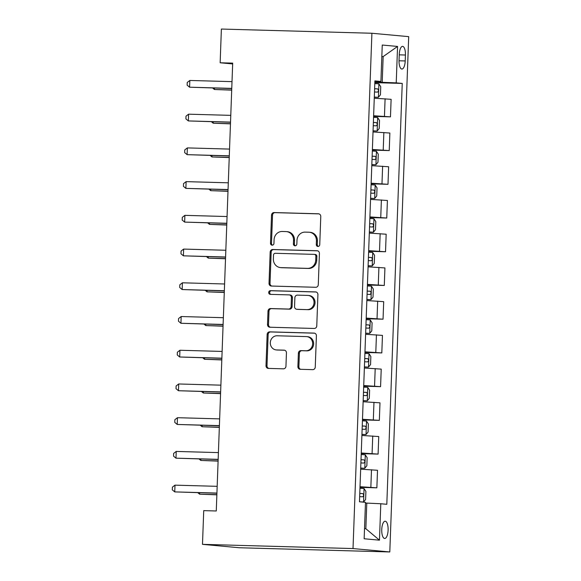 <?xml version="1.0" encoding="UTF-8"?>
<svg xmlns="http://www.w3.org/2000/svg" width="581" height="581" viewBox="0 0 581 581"><rect width="100%" height="100%" fill="white"/><g stroke="black" fill="none" stroke-linecap="round" stroke-linejoin="round"><path stroke-width="0.87" d="M317.952 246.453A1.852 1.721 -84.7 0 0 319.746 244.652L320.777 216.517A2.651 2.462 -84.7 0 0 318.41 213.793L274.087 212.559A2.651 2.462 -84.7 0 0 271.53 215.137L270.499 243.272A1.852 1.721 -84.7 0 0 272.155 245.175A1.852 1.721 -84.7 0 0 273.941 243.374L274.079 239.728A8.483 7.88 -84.7 0 1 282.264 231.478L285.961 231.579A8.483 7.88 -84.7 0 1 286.426 231.608A8.483 7.88 -84.7 0 1 293.528 240.273L293.398 243.911A1.852 1.721 -84.7 0 0 295.054 245.814A1.852 1.721 -84.7 0 0 296.847 244.013L296.978 240.367A8.483 7.88 -84.7 0 1 305.17 232.117L308.86 232.218A8.483 7.88 -84.7 0 1 309.332 232.247A8.483 7.88 -84.7 0 1 316.434 240.912L316.296 244.557A1.852 1.721 -84.7 0 0 317.952 246.453M388.108 530.141A8.642 3.188 91.6 0 0 385.167 521.208A8.642 3.188 91.6 0 0 381.746 529.552A8.642 3.188 91.6 0 0 384.68 538.485A8.642 3.188 91.6 0 0 388.108 530.141M297.893 366.582A2.651 2.462 -84.7 0 0 300.261 369.298L312.694 369.647A2.651 2.462 -84.7 0 0 315.258 367.061L316.405 335.818A2.651 2.462 -84.7 0 0 314.038 333.102L269.715 331.86A2.651 2.462 -84.7 0 0 267.151 334.438L266.004 365.689A2.651 2.462 -84.7 0 0 268.371 368.405L283.397 368.826A2.651 2.462 -84.7 0 0 285.954 366.248L286.44 352.87A2.651 2.462 -84.7 0 0 284.08 350.154L276.629 349.944A7.088 6.587 -84.7 0 1 276.236 349.922A7.088 6.587 -84.7 0 1 270.31 342.47A7.088 6.587 -84.7 0 1 277.152 335.782L306.332 336.595A7.088 6.587 -84.7 0 1 306.717 336.617A7.088 6.587 -84.7 0 1 312.643 344.075A7.088 6.587 -84.7 0 1 305.809 350.764L300.943 350.626A2.651 2.462 -84.7 0 0 298.387 353.204L297.893 366.582L298.888 366.669A2.651 2.462 -84.7 0 0 300.718 369.305M371.905 33.255L221.383 29.05L220.148 62.777L232.69 63.126L216.27 510.982L203.728 510.634L202.486 544.353L353.016 548.566L371.905 33.255L408.697 36.647L389.8 551.95L353.016 548.566M315.715 287.283A2.651 2.462 -84.7 0 0 318.279 284.705L319.427 253.454A2.651 2.462 -84.7 0 0 317.059 250.738L272.736 249.503A2.651 2.462 -84.7 0 0 270.172 252.081L269.025 283.332A2.651 2.462 -84.7 0 0 271.392 286.048L315.715 287.283M317.916 294.632L316.768 325.883A2.651 2.462 -84.7 0 1 314.205 328.461L269.882 327.226A2.651 2.462 -84.7 0 1 267.514 324.51L268.008 311.133A2.651 2.462 -84.7 0 1 270.564 308.555L288.546 309.056A2.651 2.462 -84.7 0 0 291.103 306.477L291.43 297.61A2.651 2.462 -84.7 0 0 289.062 294.887L270.347 294.364A1.852 1.721 -84.7 0 1 268.698 292.41A1.852 1.721 -84.7 0 1 270.485 290.66L315.548 291.916A2.651 2.462 -84.7 0 1 317.916 294.632M399.263 54.454L399.045 60.388A8.374 3.087 91.6 0 0 401.892 69.045A8.374 3.087 91.6 0 0 405.211 60.954L405.429 55.021A8.374 3.087 91.6 0 0 402.582 46.371A8.374 3.087 91.6 0 0 399.263 54.454M374.876 81.543L380.918 81.456L374.898 80.904L359.465 501.788L365.485 502.34L364.149 538.761L379.458 540.17L365.841 528.732L366.785 503.102L365.456 503.066M380.918 81.456L382.254 45.035L397.564 46.444L396.227 82.872L374.861 82.015M374.839 82.655L402.241 83.424L396.227 82.872M402.241 83.424L386.808 504.301L380.795 503.749L379.458 540.17M202.486 544.353L239.278 547.745L389.8 551.95M220.148 62.777L232.661 63.925M381.826 56.553L383.155 56.589L381.833 56.473M382.218 82.219L383.155 56.589L397.564 46.444M364.519 528.608L365.841 528.732M373.598 116.382L390.468 116.854L391.115 99.315L374.266 98.218M372.363 150.109L389.234 150.573L389.873 133.042L373.031 131.938M371.128 183.828L387.999 184.3L388.638 166.762L371.789 165.665M369.886 217.555L386.757 218.028L387.404 200.489L370.555 199.392M368.652 251.275L385.523 251.747L386.169 234.216L369.32 233.112M367.417 285.002L384.288 285.474L384.927 267.935L368.085 266.839M366.183 318.729L383.046 319.201L383.692 301.662L366.843 300.559M364.941 352.449L381.811 352.921L382.458 335.382L365.609 334.286M363.706 386.176L380.577 386.648L381.216 369.109L364.374 368.013M362.471 419.896L379.342 420.368L379.981 402.836L363.132 401.732M361.229 453.623L378.1 454.095L378.747 436.556L361.898 435.459M359.995 487.35L376.866 487.822L377.512 470.283L360.663 469.179M390.468 116.854L373.619 115.75M389.234 150.573L372.385 149.477M387.999 184.3L371.15 183.204M386.757 218.028L369.915 216.924M385.523 251.747L368.674 250.651M384.288 285.474L367.439 284.37M383.046 319.201L366.204 318.097M381.811 352.921L364.962 351.825M380.577 386.648L363.728 385.544M379.342 420.368L362.493 419.271M378.1 454.095L361.259 452.998M376.866 487.822L360.017 486.718M366.785 503.102L380.795 503.749M318.359 246.417A1.852 1.721 -84.7 0 1 317.291 244.645L317.429 241.006A8.483 7.88 -84.7 0 0 310.327 232.335L309.332 232.247M286.426 231.608L287.421 231.696A8.483 7.88 -84.7 0 1 294.523 240.367L294.393 244.005A1.852 1.721 -84.7 0 0 295.453 245.778M318.947 213.873L275.082 212.646A2.651 2.462 -84.7 0 0 272.525 215.231L271.487 243.366A1.852 1.721 -84.7 0 0 272.554 245.138M317.589 250.818L273.724 249.59A2.651 2.462 -84.7 0 0 271.167 252.169L270.02 283.419A2.651 2.462 -84.7 0 0 271.85 286.055M315.868 256.272A1.852 1.721 -84.7 0 0 314.212 254.369L275.307 253.287A1.852 1.721 -84.7 0 0 273.513 255.088L273.375 258.93A8.483 7.88 -84.7 0 0 280.478 267.594A8.483 7.88 -84.7 0 0 280.943 267.623L307.538 268.364A8.483 7.88 -84.7 0 0 315.73 260.114L315.868 256.272L316.863 256.366A1.852 1.721 -84.7 0 0 315.207 254.463M280.478 267.594L281.473 267.688A8.483 7.88 -84.7 0 0 281.938 267.718L280.943 267.623M316.863 256.366L316.725 260.201A8.483 7.88 -84.7 0 1 308.533 268.458L281.938 267.718M290.057 294.981A2.651 2.462 -84.7 0 1 292.425 297.697L292.098 306.572A2.651 2.462 -84.7 0 1 289.541 309.15L271.559 308.649A2.651 2.462 -84.7 0 0 269.003 311.227L268.509 324.597A2.651 2.462 -84.7 0 0 270.339 327.241M316.086 291.996L271.48 290.754A1.852 1.721 -84.7 0 0 270.899 294.385M307.196 309.579A7.088 6.587 -84.7 0 0 314.03 302.89A7.088 6.587 -84.7 0 0 308.104 295.431A7.088 6.587 -84.7 0 0 307.719 295.409L297.436 295.126A2.651 2.462 -84.7 0 0 294.879 297.704L294.552 306.572A2.651 2.462 -84.7 0 0 296.913 309.288L308.191 309.673A7.088 6.587 -84.7 0 0 315.025 302.984A7.088 6.587 -84.7 0 0 309.099 295.526L308.104 295.431M297.617 309.353A2.651 2.462 -84.7 0 0 297.908 309.382L296.913 309.288M308.191 309.673L297.908 309.382M306.717 336.617L307.712 336.711A7.088 6.587 -84.7 0 1 313.638 344.163A7.088 6.587 -84.7 0 1 306.804 350.851L301.938 350.721A2.651 2.462 -84.7 0 0 299.382 353.299L298.888 366.669M276.236 349.922L277.231 350.016A7.088 6.587 -84.7 0 0 277.624 350.038L276.629 349.944M284.61 350.234L277.624 350.038M314.575 333.174L270.71 331.954A2.651 2.462 -84.7 0 0 268.146 334.533L266.999 365.776A2.651 2.462 -84.7 0 0 268.836 368.419M374.302 97.172L378.354 97.317L380.446 94.805L380.744 86.707L378.856 83.831L374.803 83.591M378.354 97.317L374.309 97.085M214.491 88.058L214.44 89.496L231.703 90.135M374.498 91.958L377.519 92.118C378.71 91.123 378.747 90.04 377.606 88.878L374.614 88.719M212.668 88.007L214.44 89.496L231.703 89.975M231.761 88.385L189.588 87.201L189.834 80.461L232.015 81.638M231.761 88.544L189.588 87.201L187.14 85.16L187.242 82.458L189.834 80.461M373.067 130.899L377.12 131.045L379.211 128.532L379.509 120.434L377.614 117.551L373.561 117.318M377.12 131.045L373.067 130.812M213.256 121.785L213.205 123.216L230.461 123.862M373.256 125.685L376.256 125.837C377.468 124.842 377.512 123.768 376.372 122.606L373.38 122.446M211.433 121.734L213.205 123.216L230.468 123.702M371.833 164.619L375.885 164.764L377.97 162.252L378.267 154.161L376.379 151.278L372.327 151.045M375.885 164.764L371.833 164.532M212.021 155.512L211.971 156.943L229.226 157.582M372.022 159.405L375.043 159.564C376.234 158.569 376.27 157.487 375.137 156.325L372.138 156.173M210.199 155.454L211.971 156.943L229.234 157.422M370.591 198.346L374.651 198.491L376.735 195.979L377.033 187.881L375.144 185.005L371.092 184.765M374.651 198.491L370.598 198.259M210.787 189.232L210.729 190.662L227.992 191.309M370.787 193.132L373.779 193.291C374.999 192.289 375.035 191.214 373.903 190.052L370.903 189.893M208.964 189.181L210.729 190.662L227.999 191.149M230.526 122.104L188.346 120.928L188.593 114.181L230.773 115.365M230.519 122.264L188.346 120.928L185.905 118.88L186.007 116.185L188.593 114.181M229.292 155.831L187.111 154.655L187.358 147.908L229.539 149.085M229.284 155.991L187.111 154.655L184.671 152.607L184.765 149.913L187.358 147.908M228.057 189.559L185.876 188.375L186.123 181.635L228.304 182.812M228.05 189.718L185.876 188.375L183.436 186.334L183.531 183.632L186.123 181.635M369.356 232.073L373.409 232.218L375.5 229.698L375.798 221.608L373.903 218.725L369.857 218.492M373.409 232.218L369.363 231.979M209.545 222.959L209.494 224.389L226.757 225.029M369.545 226.859L372.544 227.011C373.757 226.016 373.801 224.934 372.661 223.772L369.669 223.62M207.722 222.908L209.494 224.389L226.757 224.869M226.815 223.278L184.642 222.102L184.889 215.355L227.062 216.539M226.815 223.438L184.642 222.102L182.194 220.054L182.296 217.359L184.889 215.355M368.122 265.793L372.174 265.938L374.266 263.425L374.556 255.335L372.668 252.452L368.615 252.219M372.174 265.938L368.122 265.706M208.31 256.679L208.259 258.117L225.515 258.756M368.31 260.578L371.31 260.738C372.523 259.743 372.566 258.661 371.426 257.499L368.434 257.339M206.487 256.628L208.259 258.117L225.522 258.596M366.887 299.52L370.939 299.665L373.024 297.152L373.322 289.055L371.433 286.172L367.381 285.939M370.939 299.665L366.887 299.433M207.076 290.406L207.025 291.836L224.281 292.483M367.076 294.306L370.068 294.458C371.288 293.463 371.324 292.388 370.191 291.226L367.192 291.066M205.253 290.355L207.025 291.836L224.288 292.323M365.645 333.247L369.698 333.392L371.789 330.872L372.087 322.782L370.199 319.899L366.146 319.666M369.698 333.392L365.652 333.153M205.834 324.133L205.783 325.563L223.046 326.202M365.841 328.025L368.833 328.185C370.053 327.19 370.09 326.108 368.95 324.946L365.957 324.794M204.011 324.082L205.783 325.563L223.053 326.043M364.41 366.967L368.463 367.112L370.555 364.599L370.852 356.502L368.957 353.626L364.912 353.386M368.463 367.112L364.41 366.88M204.599 357.852L204.548 359.283L221.804 359.93M364.599 361.752L367.599 361.912C368.812 360.917 368.855 359.835 367.715 358.673L364.723 358.513M202.776 357.802L204.548 359.283L221.811 359.77M363.176 400.694L367.228 400.839L369.32 398.319L369.61 390.229L367.722 387.345L363.67 387.113M367.228 400.839L363.176 400.599M203.365 391.579L203.314 393.01L220.569 393.649M363.365 395.479L366.364 395.632C367.577 394.637 367.62 393.562 366.48 392.393L363.481 392.24M201.542 391.529L203.314 393.01L220.577 393.497M225.581 257.005L183.4 255.829L183.647 249.082L225.827 250.258M225.573 257.165L183.4 255.829L180.96 253.781L181.061 251.079L183.647 249.082M224.346 290.725L182.165 289.549L182.412 282.802L224.593 283.986M224.339 290.885L182.165 289.549L179.725 287.501L179.819 284.806L182.412 282.802M223.111 324.452L180.931 323.276L181.178 316.529L223.358 317.705M223.104 324.612L180.931 323.276L178.49 321.228L178.585 318.533L181.178 316.529M221.869 358.179L179.689 356.995L179.936 350.256L222.116 351.432M221.862 358.339L179.689 356.995L177.249 354.955L177.35 352.253L179.936 350.256M220.635 391.899L178.454 390.722L178.701 383.976L220.882 385.159M220.627 392.059L178.454 390.722L176.014 388.674L176.116 385.98L178.701 383.976M361.934 434.414L365.994 434.559L368.078 432.046L368.376 423.956L366.488 421.072L362.435 420.84M365.994 434.559L361.941 434.327M202.13 425.299L202.072 426.737L219.335 427.376M362.13 429.199L365.122 429.359C366.342 428.364 366.379 427.282 365.246 426.12L362.246 425.96M200.307 425.248L202.072 426.737L219.342 427.217M219.4 425.626L177.22 424.45L177.466 417.703L219.647 418.879M219.393 425.786L177.22 424.45L174.779 422.402L174.874 419.7L177.466 417.703M360.699 468.141L364.752 468.286L366.843 465.773L367.141 457.675L365.253 454.8L361.2 454.56M364.752 468.286L360.707 468.054M200.888 459.026L200.837 460.457L218.1 461.103M360.895 462.926L363.888 463.079C365.108 462.084 365.144 461.009 364.004 459.847L361.012 459.687M199.065 458.975L200.837 460.457L218.1 460.944M218.158 459.353L175.985 458.169L176.232 451.43L218.412 452.606M218.158 459.506L175.985 458.169L173.537 456.129L173.639 453.427L176.232 451.43M361.222 501.948L363.517 502.013L365.609 499.493L365.907 491.403L364.011 488.519L359.959 488.287M363.517 502.013L359.465 501.773M199.653 492.753L199.603 494.184L216.858 494.823M359.654 496.646L362.653 496.806C363.866 495.811 363.909 494.729 362.769 493.567L359.777 493.414M197.83 492.703L199.603 494.184L216.866 494.663M216.924 493.073L174.743 491.896L174.99 485.15L217.171 486.326M216.916 493.233L174.743 491.896L172.303 489.848L172.404 487.154L174.99 485.15M384.455 116.302L385.094 98.763M383.22 150.021L383.859 132.49M381.978 183.749L382.625 166.21M380.744 217.468L381.39 199.937M379.509 251.195L380.148 233.656M378.267 284.922L378.914 267.383M377.033 318.642L377.679 301.111M375.798 352.369L376.437 334.83M374.563 386.096L375.203 368.557M373.322 419.816L373.968 402.277M372.087 453.543L372.733 436.004M370.852 487.263L371.491 469.731M399.249 54.846L405.429 55.021M399.038 60.787L405.211 60.954M317.429 241.006L316.434 240.912M294.393 244.005L293.398 243.911M294.523 240.367L293.528 240.273M271.487 243.366L270.499 243.272M272.525 215.231L271.53 215.137M275.082 212.646L274.087 212.559M317.291 244.645L316.296 244.557M270.02 283.419L269.025 283.332M271.167 252.169L270.172 252.081M273.724 249.59L272.736 249.503M308.533 268.458L307.538 268.364M316.725 260.201L315.73 260.114M268.509 324.597L267.514 324.51M269.003 311.227L268.008 311.133M271.559 308.649L270.564 308.555M289.541 309.15L288.546 309.056M292.098 306.572L291.103 306.477M292.425 297.697L291.43 297.61M271.48 290.754L270.485 290.66M299.382 353.299L298.387 353.204M301.938 350.721L300.943 350.626M306.804 350.851L305.809 350.764M266.999 365.776L266.004 365.689M268.146 334.533L267.151 334.438M270.71 331.954L269.715 331.86M378.413 97.259L378.899 83.904M374.614 88.791L377.606 88.878M377.171 130.979L377.665 117.623M373.372 122.518L376.372 122.606M375.936 164.706L376.43 151.35M372.138 156.245L375.137 156.325M374.701 198.426L375.188 185.078M370.903 189.965L373.903 190.052M373.467 232.153L373.953 218.797M369.661 223.692L372.661 223.772M372.225 265.88L372.719 252.524M368.427 257.412L371.426 257.499M370.99 299.6L371.484 286.244M367.192 291.139L370.191 291.226M369.756 333.327L370.242 319.971M365.957 324.866L368.95 324.946M368.521 367.047L369.008 353.698M364.715 358.586L367.715 358.673M367.279 400.774L367.773 387.418M363.481 392.313L366.48 392.393M366.045 434.501L366.531 421.145M362.246 426.04L365.246 426.12M364.81 468.221L365.296 454.865M361.012 459.76L364.004 459.847M363.568 501.948L364.062 488.592M359.77 493.487L362.769 493.567M315.309 254.471L314.314 254.376M290.202 294.988L289.207 294.901M297.762 309.375L296.768 309.281"/></g></svg>
